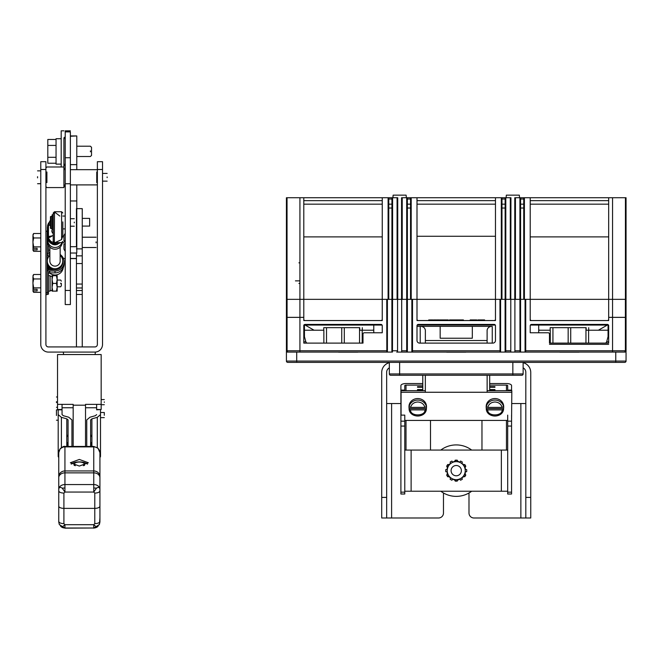 <?xml version="1.0" encoding="UTF-8"?>
<svg xmlns="http://www.w3.org/2000/svg" width="659" height="659" viewBox="0 0 659 659"><rect width="100%" height="100%" fill="white"/><g stroke="black" fill="none" stroke-linecap="round" stroke-linejoin="round"><path stroke-width="0.99" d="M56.048 138.72L61.188 138.72L61.188 130.836L61.188 166.991L61.188 164.124L56.048 164.124L56.048 163.243L47.81 163.243L47.81 139.477L56.048 139.477L56.048 138.72L56.048 164.124M63.907 138.579L63.907 166.991L63.907 164.948L64.566 165.607L65.225 164.948L64.566 164.289L63.907 164.948M96.099 242.825L96.099 241.902M65.282 240.823L63.939 240.823L63.939 235.543L63.939 240.823L65.282 240.823M65.282 243.904L63.939 243.904L63.939 249.184L63.939 243.904L65.282 243.904M76.444 253.023L76.444 346.939M76.444 248.88L82.251 248.88L82.251 208.631L76.444 208.631L76.444 246.697M82.251 346.939L82.251 294.441L76.444 294.441M76.444 287.983L82.251 287.983L82.251 294.441M82.251 287.983L82.251 263.542L76.444 263.542M76.444 255.857L82.251 255.857L82.251 263.542M82.251 255.857L82.251 248.88M49.87 247.092L49.87 261.063A5.148 5.066 0 0 0 55.018 266.121A5.148 5.066 0 0 0 60.158 261.063L60.158 247.092M48.865 269.935A8.238 8.196 180 0 1 47.193 267.052M47.193 269.366A8.238 8.196 -0 0 0 47.777 270.709M49.532 272.917A8.238 8.196 -0 0 0 63.182 267.826M49.812 269.778A7.719 7.686 180 0 1 47.3 264.102L47.3 262.636A7.719 7.686 180 0 1 47.3 262.397M62.729 262.397A7.719 7.686 180 0 1 62.679 263.534M52.16 269.778A7.719 7.686 180 0 1 47.3 262.636M60.158 255.33A7.719 7.686 180 0 1 55.018 268.748A7.719 7.686 180 0 1 47.3 261.063L47.3 262.158A7.719 7.686 -0 0 0 54.022 269.778M61.147 266.829A7.719 7.686 -0 0 0 62.737 262.158L62.737 261.063M47.3 261.063A7.719 7.686 180 0 1 49.87 255.33M68.066 446.003L66.79 441.777L66.79 436.991L68.066 434.701M58.19 409.857L56.46 409.914L56.46 415.524M73.174 407.748L62.053 407.748L62.053 404.362L62.053 414.626L63.33 415.705L68.725 417.221L71.938 419.923L71.938 446.456M68.066 446.456L68.066 419.923L66.79 418.844L61.394 417.336L58.19 414.626L58.19 409.511M58.758 457.577L58.19 456.539L58.19 414.626L58.19 456.539M58.19 429.462L58.19 414.593L58.19 420.211L56.46 420.211M107.137 177.633L107.137 176.933M37.563 176.703L37.563 177.864M102.524 169.503L97.375 169.503L97.375 161.686L102.524 161.686L102.524 344.468A7.62 7.62 -89.2 0 1 94.904 352.079L48.387 352.079A7.62 7.62 -91.4 0 1 40.776 344.468L40.776 161.686L45.916 161.686L45.916 169.503L40.776 169.503M40.776 322.391L40.776 344.468M97.375 169.503L97.375 344.468A2.471 2.471 -91.4 0 1 94.904 346.939L48.387 346.939A2.471 2.471 90.8 0 1 45.916 344.468L45.916 169.503M48.387 352.079L48.799 352.079M48.799 346.939L48.387 346.939A2.471 2.471 90.8 0 1 45.916 344.468M64.475 240.823A1.647 1.647 -89.9 0 0 64.442 241.136A1.647 1.647 89.9 0 1 62.794 242.784L62.193 242.784M65.225 258.427L63.379 258.427M47.761 258.427L47.193 258.427M46.287 171.991L46.287 182.576M46.904 182.576L46.904 171.991M96.758 171.991L96.758 182.576M46.287 186.958L46.904 187.576L63.907 187.576L63.907 166.991L46.904 166.991L46.287 167.608M50.117 282.719L50.117 291.13L50.117 275.693L50.117 276.335L52.053 276.335M76.79 184.899L76.79 200.97L70.373 200.97M70.373 253.023L76.79 253.023L76.79 200.97M70.373 164.635L76.79 164.635L76.79 169.668M76.79 164.635L76.79 135.935L70.373 136.256M45.916 294.589L47.193 294.589L47.193 292.736L45.916 292.736M47.193 292.736L47.193 231.235L45.916 231.235M70.373 157.74L65.225 157.74L65.225 130.836L65.225 131.882L70.373 131.882L70.373 304.565L70.373 290.446L65.225 290.446L65.225 304.565L65.225 183.754L70.373 183.754M65.225 157.74L65.225 183.754M61.872 242.586A7.208 7.084 180 0 1 47.819 240.098M47.868 241.276A7.208 7.084 -0 0 0 55.018 249.217A7.208 7.084 -0 0 0 62.21 242.454M57.621 244.242A6.071 5.972 180 0 1 51.789 243.904M74.286 222.8L74.286 222.124M51.064 216.366L51.064 228.566M50.446 216.951L50.446 227.973M47.399 233.352A7.719 7.595 -0 0 0 47.399 235.823M47.3 230.329L47.3 239.769M90.423 151.825L90.423 150.895M56.048 157.303L47.81 157.303M56.048 145.417L47.81 145.417M91.535 151.364L91.535 147.328L91.535 155.392L90.423 156.504L76.79 156.504M91.535 151.727L91.535 155.392M101.165 404.362L85.522 404.362L85.522 405.186L73.174 405.186L73.174 404.362L57.531 404.362L57.531 354.55L101.165 354.55L101.165 409.511L96.634 409.511L96.634 404.362L96.634 409.511M96.634 409.824L101.165 409.511M85.522 405.186L85.522 446.456M73.174 405.186L73.174 446.456M57.531 404.362L57.531 409.824L62.053 409.824M99.929 521.986L99.929 517.859L99.394 524.506L96.453 526.994L93.751 524.696L94.781 523.65C97.911 523.518 99.624 522.76 99.929 521.393L99.929 506.12A5.148 2.257 180 0 1 94.781 508.377L63.907 508.377A5.148 2.257 180 0 1 58.758 506.12L58.758 452.634L58.758 521.986L59.302 524.515L62.234 526.994L64.936 524.696L63.907 523.65C60.785 523.518 59.071 522.76 58.758 521.393L58.758 517.859M96.453 526.994A6.178 5.569 -0 0 1 93.751 527.562L93.751 524.696L64.936 524.696L64.936 528.007A6.178 6.022 0 0 1 60.694 526.36M98.026 448.186L99.929 452.634L99.929 506.12A5.148 2.257 180 0 1 94.781 508.377L63.907 508.377A5.148 2.257 180 0 1 58.758 506.12M98.002 526.36A6.178 6.022 -0 0 1 93.751 528.007L64.936 528.007M93.751 527.562L93.751 528.164L99.385 524.515L99.929 522.002M100.506 409.857L100.506 412.493L104.295 412.493L104.295 414.832L104.295 412.493M96.634 414.626L95.357 415.705L89.97 417.221L86.757 419.923L86.757 446.456M100.506 409.511L100.506 414.626L97.293 417.336L91.906 418.844L90.629 419.923L90.629 446.456M90.629 434.701L91.906 436.991L91.906 441.777L90.629 446.003M100.506 456.539L100.506 414.626L100.506 456.539L99.929 457.577M64.112 263.839L64.112 263.114C62.91 268.518 62.91 268.386 64.112 262.71L64.112 261.985A9.094 9.061 180 0 1 55.018 271.047L49.746 271.047L49.746 272.9L55.018 272.9A9.094 9.061 0 0 0 64.104 263.476M64.112 263.106C62.91 268.518 62.91 268.386 64.112 262.71M60.158 254.514A9.094 9.061 180 0 1 64.112 261.985M47.193 253.509A2.554 2.545 -0 0 0 49.211 255.997M49.746 272.9A1.277 1.269 0 0 0 48.469 274.169M47.193 294.178L48.469 294.178L48.469 292.332L47.193 292.332L47.193 272.324A2.554 2.545 -0 0 1 49.746 269.778L55.018 269.778A7.826 7.793 180 0 0 62.729 260.667M48.469 292.332L48.469 272.324A1.277 1.269 180 0 1 49.746 271.047M49.87 252.924L49.746 252.924A1.277 1.269 180 0 1 48.469 251.656L48.469 245.09M47.3 231.647L47.193 251.656A2.554 2.545 -0 0 0 49.746 254.201L49.87 254.201M60.694 283.716L60.694 283.115M40.776 278.955L33.642 278.955L32.95 276.731L32.95 283.411L33.642 287.868L33.041 289.326L37.11 289.326L37.11 290.874L33.041 290.874L33.642 292.324L40.776 292.324M33.642 278.955L32.966 282.719L33.041 290.874M61.353 283.411L61.353 285.652L60.694 286.789L57.16 286.789M32.95 275.693L33.642 274.498L32.95 276.731L33.642 274.498L40.776 274.498M40.776 287.868L33.642 287.868M61.353 283.617L61.353 285.652M37.11 290.874L37.11 289.326M52.053 287.275L52.053 279.556L52.053 291.13L52.745 291.13L52.053 287.275L52.745 283.411L52.053 279.556L52.745 275.693L52.053 275.693L52.053 279.556M40.776 237.957L33.642 237.957L32.95 235.724L32.95 242.413L33.642 246.87L33.041 248.328L37.11 248.328L37.11 249.868L33.041 249.868L33.642 251.326L40.776 251.326M33.642 237.957L32.966 241.713L33.041 249.868M32.95 234.695L33.642 233.5L32.95 235.724L33.642 233.5L40.776 233.5M40.776 246.87L33.642 246.87M37.11 249.868L37.11 248.328M84.179 465.073A5.148 2.257 180 0 1 84.426 465.485M75.348 465.715A5.148 2.257 180 0 1 74.203 464.298A5.148 2.257 180 0 1 79.344 462.041A5.148 2.257 180 0 1 84.492 464.298A5.148 2.257 180 0 1 83.339 465.715M74.269 465.485A5.148 2.257 180 0 1 74.516 465.073M62.58 447.313L60.126 448.771L58.758 452.634A6.178 5.75 180 0 1 64.936 446.884L64.936 446.876A6.178 5.758 -0 0 0 62.58 447.313M99.929 521.393L99.929 490.848C99.624 492.224 97.911 492.973 94.781 493.105L93.751 492.059L93.751 484.563A6.178 4.786 0 0 1 99.929 489.357C99.698 487.298 98.537 486.894 96.453 488.162L93.751 492.059L64.936 492.059L62.234 488.162C60.117 486.886 58.956 487.289 58.758 489.357A6.178 4.786 -0 0 1 64.936 484.563L64.936 472.857A6.178 4.786 180 0 0 58.758 477.651M96.09 447.313L97.853 448.038A6.178 1.598 -47.1 0 1 97.96 448.112L93.751 446.456L93.751 446.884L93.751 446.456L64.936 446.456C64.203 445.97 62.597 446.736 60.126 448.771L58.758 452.576M87.482 464.167A8.995 3.946 -0 0 0 79.344 461.901A8.995 3.946 -0 0 0 71.213 464.167M79.344 459.447L70.348 462.758L79.344 466.061L88.339 462.758L79.344 459.447M58.758 453.145L58.758 452.634M62.234 488.162A6.178 1.326 180 0 1 64.936 488.022L64.936 492.059L63.907 493.105C60.785 492.973 59.071 492.224 58.758 490.848M99.929 467.775L99.929 490.848M99.929 489.357L99.929 452.634A6.178 5.75 180 0 0 98.117 448.573A6.178 1.598 -47.1 0 0 97.96 448.112L99.929 452.585M104.295 402.369L104.295 401.899M56.46 401.669L56.46 402.6M65.225 228.887L62.836 228.887L62.836 233.665L62.836 221.885M61.6 216.045L61.6 211.745L54.483 211.745L53.206 213.022L53.206 214.002L54.483 212.766L54.483 211.745L54.351 243.204C53.099 244.275 50.908 242.693 47.777 238.467L47.605 225.164L50.446 220.155M53.206 233.83L51.74 231.194L52.176 229.579M53.206 235.354L49.73 237.355L48.923 237.462L48.494 236.581L53.107 235.634M50.446 225.469L48.626 225.213L49.425 223.961L48.56 223.862L50.446 220.798M62.836 223.442L62.836 236.993M47.399 236.993L52.119 244.052L60.356 242.619L57.16 244.382L53.824 244.547L50.603 243.204L48.428 240.815L47.399 236.993M62.836 235.527L61.6 239.596L55.117 242.594M54.483 212.766L55.117 212.47L59.796 216.045M54.351 243.204A1.277 1.277 180 0 1 53.206 241.935L53.206 241.342L53.206 241.935C51.781 242.545 50.133 241.103 48.247 237.611L49.73 237.355M53.206 214.002L53.206 241.342L54.351 242.611M47.44 236.943L48.494 236.581L48.453 226.68L47.399 226.902L47.399 236.136L48.453 235.914M47.777 238.467L48.247 237.611M48.453 226.68L48.626 225.213L47.605 225.147L50.446 220.081M48.247 223.212L48.56 223.862M50.446 223.928L49.886 223.928L50.446 224.011M49.425 223.961L49.886 223.928M63.289 352.079L63.618 354.55M95.398 352.079L95.069 354.55L95.398 352.079L83.38 352.079M89.64 225.633L89.64 218.846M104.295 415.294L104.295 414.832M56.46 414.602L56.46 409.914M52.176 214.743L53.206 214.743L52.176 214.743L53.206 214.743L52.176 214.743L52.176 229.052M52.745 283.411L56.468 283.411L57.16 279.556L56.468 275.693L57.16 275.693L57.16 287.324M56.468 291.13L57.16 287.275L57.16 291.13L52.745 291.13M56.468 275.693L52.745 275.693M57.16 287.275L56.468 283.411M463.401 320.546L463.401 319.928L451.687 319.928L453.598 319.928L453.598 320.546M476.778 319.928L470.188 319.928L471.424 319.928L471.424 320.546M396.71 352.079L626.05 352.079L626.05 334.327M617.055 352.079L624.732 352.079A1.318 1.318 0 0 0 626.05 350.761L626.05 327.136L625.391 327.136M287.077 327.136L286.418 327.136L286.418 350.761A1.318 1.318 0 0 0 287.736 352.079L391.891 352.079L391.891 299.343L392.55 299.343L392.467 352.079M287.036 213.186L286.418 213.186L286.418 197.741L287.036 197.741L287.036 299.343L382.253 299.343L382.253 320.546L303.791 320.546L303.791 317.333L287.077 317.333L287.077 350.761A1.318 1.318 0 0 0 288.395 352.079L295.413 352.079M612.549 317.333L612.549 350.761L625.391 350.761A1.318 1.318 0 0 1 624.073 352.079A1.318 1.318 0 0 0 625.391 350.761A1.318 1.318 0 0 1 624.073 352.079A1.318 1.318 0 0 0 625.391 350.761L625.391 317.333L608.677 317.333L608.677 320.546L530.215 320.546L530.215 299.343L626.05 299.343L626.05 197.741L612.549 197.741L612.549 299.343L625.391 299.343L625.391 317.374L608.677 317.374L608.677 299.343L612.549 299.343L612.549 317.374M612.549 352.079L612.549 350.761L525.725 350.761L525.643 352.079M525.725 350.761L525.725 299.343L530.215 299.343L530.215 197.741L524.407 197.741L524.407 299.343L608.677 299.343L608.677 197.741L612.549 197.741M525.066 299.343L525.066 352.079L525.808 352.079M519.918 197.741L514.778 197.741L514.778 299.343L510.947 299.343L519.918 299.343L519.918 197.741L520.577 197.741L520.577 299.343L519.918 299.343L523.748 299.343L520.577 299.343L520.577 352.079M515.437 197.741L515.437 299.343L519.918 299.343L520 352.079M514.901 352.079L514.901 299.343M510.783 352.079L510.783 350.761L505.758 350.761L505.675 352.079M505.758 350.761L505.758 299.343L505.099 299.343L505.099 352.079M500.609 299.343L500.609 352.079L499.868 352.079M505.14 197.741L505.14 208.038L501.969 208.038L501.969 299.343L505.099 299.343L501.31 299.343L501.31 197.741L505.799 197.741L505.799 299.343L510.288 299.343L510.288 197.741L505.799 197.741M499.95 350.761L412.518 350.761L412.518 299.343L499.95 299.343L500.033 352.079M412.518 350.761L412.435 352.079M412.6 352.079L411.859 352.079L411.859 299.343M407.369 352.079L407.369 299.343L410.541 299.343L407.369 299.343L407.369 197.741L416.999 197.741L416.999 299.343L495.469 299.343L495.469 320.546L416.999 320.546L416.999 299.343L410.541 299.343L410.541 208.038L407.369 208.038M392.55 299.343L407.369 299.343L406.71 299.343L406.71 197.741L402.221 197.741L402.221 299.343L406.71 299.343L406.71 350.761L401.685 350.761L401.685 352.079M406.792 352.079L406.71 350.761M397.566 352.079L397.566 299.343M391.932 197.741L391.932 208.038L388.761 208.038L388.761 299.343L391.891 299.343L388.102 299.343L388.102 197.741L392.591 197.741L392.591 299.343L397.08 299.343L397.08 197.741L392.591 197.741M386.66 352.079L387.401 352.079L387.401 299.343M386.825 352.079L386.742 299.343L382.253 299.343L388.102 299.343M505.758 299.343L510.783 299.343L510.783 350.761M530.215 325.735A1.318 1.318 0 0 1 531.533 324.417L607.359 324.417A1.318 1.318 0 0 1 608.677 325.735L608.677 343.108L549.482 343.108L549.482 334.088A1.318 1.318 0 0 0 548.164 332.77L530.215 332.77L530.215 325.735M549.482 344.295L608.677 344.344L549.482 344.295M494.151 324.417A1.318 1.318 0 0 1 495.469 325.735L495.469 340.514A2.595 2.595 0 0 1 492.874 343.108L419.594 343.108A2.595 2.595 0 0 1 416.999 340.514L416.999 325.735A1.318 1.318 0 0 1 418.317 324.417L494.151 324.417M401.685 299.343L401.685 350.761M380.935 324.417A1.318 1.318 0 0 1 382.253 325.735L382.253 332.77L364.303 332.77A1.318 1.318 0 0 0 362.994 334.088L362.994 343.108L303.791 343.108L303.791 325.735A1.318 1.318 0 0 1 305.109 324.417L380.935 324.417M608.677 319.228A1.318 1.318 0 0 1 607.359 320.546L608.677 320.546M530.215 320.546L531.533 320.546A1.318 1.318 0 0 1 530.215 319.228M416.999 320.546L418.317 320.546A1.318 1.318 0 0 1 416.999 319.228M495.469 319.228A1.318 1.318 0 0 1 494.151 320.546L495.469 320.546M303.791 320.546L305.109 320.546A1.318 1.318 0 0 1 303.791 319.228M382.253 319.228A1.318 1.318 0 0 1 380.935 320.546L382.253 320.546M444.94 320.546L444.94 319.928L443.845 319.928L443.845 320.546M443.845 319.928L441.645 319.928L441.645 320.546M448.013 320.546L448.013 319.928L447.14 319.928L447.14 320.546M447.14 319.928L444.94 319.928M441.645 319.928L440.55 319.928L440.55 320.546M440.55 319.928L439.726 319.928L439.726 320.546M439.726 319.928L439.174 320.546M439.174 319.928L436.431 319.928L436.431 320.546M436.431 319.928L435.887 320.546M435.887 319.928L435.064 319.928L435.064 320.546M433.96 320.546L433.96 319.928L433.828 320.546M433.828 319.928L433.276 320.546M433.276 319.928L432.724 320.546M432.724 319.928L432.04 319.928L432.04 320.546M432.04 319.928L430.805 319.928L430.805 320.546M430.805 319.928L430.121 319.928L430.121 320.546M430.121 319.928L429.569 320.546M429.569 319.928L429.025 320.546M429.025 319.928L428.745 320.546M428.745 319.928L428.614 320.546M463.261 319.928L463.261 320.546M463.129 319.928L463.129 320.546M462.865 319.928L462.865 320.546M462.461 319.928L462.461 320.546M461.794 319.928L461.794 320.546M460.987 319.928L460.987 320.546M451.687 320.546L451.687 319.928L449.479 319.928L449.479 320.546M447.609 319.928L447.609 320.546M448.277 320.546L448.277 319.928L448.408 320.546M441.052 319.928L441.052 320.546M435.064 319.928L434.495 319.928L434.495 320.546M434.495 319.928L433.96 319.928M459.092 320.546L459.092 319.928L460.781 319.928L460.781 320.546M483.195 320.546L483.195 319.928L484.596 319.928L477.849 319.928M439.042 320.546L439.042 319.928M436.571 319.928L436.571 320.546M359.081 352.079L337.26 352.079M338.537 352.161L357.804 352.161M467.14 352.079L445.327 352.079M446.604 352.161L465.864 352.161M580.357 352.079L558.535 352.079M559.812 352.161L579.08 352.161M468.994 492.99L468.994 513.048A4.942 4.942 0 0 0 473.936 517.99L520.865 517.99L520.865 403.539L511.812 403.539M400.903 403.539L391.603 403.539L391.603 517.99L438.532 517.99A4.942 4.942 0 0 0 443.474 513.048L443.474 492.99M523.131 362.681A10.083 10.083 0 0 1 530.75 372.459L530.75 517.99L520.865 517.99M520.865 403.539L525.808 403.539M391.603 517.99L381.718 517.99L381.718 372.459A10.083 10.083 0 0 1 389.337 362.681M386.66 403.539L391.603 403.539M525.808 517.99L525.808 372.253A4.942 4.942 0 0 0 523.131 367.862M386.66 517.99L386.66 497.405L381.718 497.405M389.337 367.862A4.942 4.942 0 0 0 386.66 372.253L386.66 497.405M440.797 450.064A25.726 25.726 0 0 1 471.671 450.064M471.671 491.227A25.726 25.726 0 0 1 440.797 491.227M451.086 470.641A5.148 5.148 0 0 1 456.234 465.501A5.148 5.148 0 0 1 461.382 470.641A5.148 5.148 0 0 1 456.234 475.79A5.148 5.148 0 0 1 451.086 470.641M422.781 383.538L406.01 383.538A5.107 2.092 0 0 0 400.903 385.63L400.903 494.011L404.774 494.011L404.774 450.064L507.694 450.064L507.694 494.011L511.565 494.011L511.565 492.158L507.694 492.158M404.774 491.227L507.694 491.227M447.222 471.836L445.789 471.704A10.495 10.495 0 0 1 445.789 469.579L447.222 469.455M464.125 476.498L464.743 476.786A10.495 10.495 0 0 0 465.814 474.941L465.246 474.554M465.246 471.836L466.679 471.704A10.495 10.495 0 0 0 466.679 469.579L465.246 469.455M465.246 466.737L465.814 466.341A10.495 10.495 0 0 0 464.743 464.504L464.125 464.793M461.77 463.434L462.379 462.132A10.495 10.495 0 0 0 460.534 461.069L459.71 462.239M457.354 460.88L457.297 460.204A10.495 10.495 0 0 0 455.171 460.204L455.114 460.88M452.758 462.239L451.934 461.069A10.495 10.495 0 0 0 450.089 462.132L450.698 463.434M448.342 464.793L447.725 464.504A10.495 10.495 0 0 0 446.654 466.341L447.222 466.737M447.222 474.554L446.654 474.941A10.495 10.495 0 0 0 447.725 476.786L448.342 476.498M450.698 477.857L450.089 479.159A10.495 10.495 0 0 0 451.934 480.222L452.758 479.044M455.114 480.403L455.171 481.086A10.495 10.495 0 0 0 457.297 481.086L457.354 480.403M459.71 479.044L460.534 480.222A10.495 10.495 0 0 0 462.379 479.159L461.77 477.857M451.728 478.45A9.012 9.012 0 0 1 451.728 462.84A9.012 9.012 0 0 1 465.246 470.641A9.012 9.012 0 0 1 451.728 478.45L456.234 481.054L465.246 475.847L465.246 465.435L456.234 460.237L447.222 465.435L447.222 475.847L451.728 478.45M489.686 383.538L506.458 383.538A5.107 2.092 180 0 1 511.565 385.63L511.565 390.68M481.968 420.426L481.968 450.064M400.903 390.12L404.774 390.12L404.774 385.63A1.236 0.502 180 0 1 406.01 385.12L422.781 385.12M489.686 385.12L506.458 385.12A1.236 0.502 180 0 1 507.694 385.63L507.694 390.12L511.565 390.12M430.508 450.064L430.508 420.426M422.781 389.551L417.534 389.551L417.534 390.202L422.781 390.202M489.686 390.202L494.934 390.202L494.934 389.551L489.686 389.551M422.781 386.627L417.534 386.627L417.534 387.27L422.781 387.27M489.686 387.27L494.934 387.27L494.934 386.627L489.686 386.627M507.694 415.112L507.694 450.064M507.694 390.12L507.694 390.68M511.565 415.112L511.565 492.158M404.774 390.68L404.774 390.12M404.774 450.064L404.774 415.112L400.903 415.112M404.774 492.158L400.903 492.158M417.534 390.202L417.534 389.551M494.934 389.551L494.934 390.202M417.534 387.27L417.534 386.627M494.934 386.627L494.934 387.27M507.694 426.068L511.565 426.068M511.565 421.167L507.694 421.167M400.903 421.167L404.774 421.167M400.903 426.068L404.774 426.068M401.067 415.112L401.067 392.262L511.812 392.262L511.565 420.426M507.694 420.426L404.774 420.426M425.335 390.68L401.067 390.68L401.067 392.262M511.812 392.262L511.812 390.68L487.133 390.68M424.915 407.386L426.381 406.792L426.381 406.084A8.748 7.982 0 0 1 426.488 407.344L426.488 406.537A8.748 7.982 0 0 0 417.74 398.555A8.748 7.982 0 0 0 408.992 406.537L408.992 407.344A8.748 7.982 0 0 1 409.107 406.084L409.107 406.792L410.565 407.386C411.562 404.041 413.951 402.237 417.74 401.982C421.529 402.237 423.926 404.041 424.915 407.386L410.565 407.386M426.488 407.344A8.748 7.982 0 0 1 426.381 408.605L426.381 409.313L424.915 409.898C425.516 416.529 409.964 416.529 410.565 409.898L409.107 409.313L409.107 408.605A8.748 7.982 0 0 1 408.992 407.344M426.381 409.313L426.381 409.354C425.343 418.21 410.145 418.21 409.107 409.354L409.107 409.313A8.748 7.982 0 0 0 417.74 416.035A8.748 7.982 0 0 0 426.381 409.313M410.565 409.898L424.915 409.898M409.107 408.605L426.381 408.605M502.109 407.386L503.567 406.792L503.567 406.084A8.748 7.982 0 0 1 503.682 407.344L503.682 406.537A8.748 7.982 0 0 0 494.934 398.555A8.748 7.982 0 0 0 486.185 406.537L486.185 407.344A8.748 7.982 0 0 1 486.293 406.084L486.293 406.792L487.759 407.386C488.756 404.041 491.144 402.237 494.934 401.982C498.723 402.237 501.112 404.041 502.109 407.386L487.759 407.386M503.682 407.344A8.748 7.982 0 0 1 503.567 408.605L503.567 409.313L502.109 409.898C502.71 416.529 487.158 416.529 487.759 409.898L486.293 409.313L486.293 408.605A8.748 7.982 0 0 1 486.185 407.344M503.567 409.313L503.567 409.354C502.529 418.21 487.331 418.21 486.293 409.354L486.293 409.313A8.748 7.982 0 0 0 494.934 416.035A8.748 7.982 0 0 0 503.567 409.313M487.759 409.898L502.109 409.898M486.293 408.605L503.567 408.605M299.919 280.866L295.438 280.866M519.473 196.728L519.325 195.155L519.473 196.728M506.244 196.184L506.079 197.741L506.244 196.184M392.921 197.741L393.143 195.155L392.871 197.741M520.577 197.741L523.748 197.741L523.748 299.343L524.407 299.343M510.783 299.343L510.947 197.741L510.288 197.741M505.14 208.038L505.14 299.343L505.799 299.343M501.31 197.741L495.469 197.741L495.469 299.343L501.31 299.343M397.08 197.741L397.731 197.741L397.731 299.343L401.562 299.343L401.562 197.741L402.221 197.741M391.932 208.038L391.932 299.343L392.591 299.343M287.077 327.177L286.418 327.177L286.418 299.343L287.036 299.343L286.418 299.343L286.418 213.186M530.215 200.649L608.677 200.649M303.791 200.649L382.253 200.649M416.999 200.649L495.469 200.649M520.577 199.018L523.748 199.018M388.761 199.018L391.932 199.018M407.369 199.018L410.541 199.018M501.969 199.018L505.14 199.018M298.914 262.834L299.919 262.834M519.457 196.604L519.589 197.741M506.236 196.291L506.079 197.741M299.919 283.411L298.914 283.411M406.71 197.741L407.369 197.741M506.128 197.741L506.318 195.155L519.284 195.155M530.215 204.166L608.677 204.166M530.215 236.894L608.677 236.894M393.143 195.155L406.109 195.155L406.381 197.741M303.791 204.166L382.253 204.166M382.253 236.894L303.791 236.894M416.999 204.166L495.469 204.166M495.469 236.276L416.999 236.276M523.748 208.038L520.577 208.038M523.748 197.741L524.407 197.741M625.391 327.177L626.05 327.177L626.05 299.343L625.432 299.343L625.432 197.741M625.432 213.186L626.05 213.186M287.036 197.741L303.791 197.741L303.791 299.343L382.253 299.343L382.253 197.741L388.102 197.741M388.761 208.038L388.761 197.741M411.2 197.741L411.2 299.343M410.541 197.741L410.541 208.038M501.969 208.038L501.969 197.741M608.677 197.741L530.215 197.741M382.253 197.741L303.791 197.741M495.469 197.741L416.999 197.741M520.577 204.166L523.748 204.166M501.969 204.166L505.14 204.166M388.761 204.166L391.932 204.166M407.369 204.166L410.541 204.166M385.466 362.376L296.707 362.376L296.707 352.079M422.781 390.68L422.781 375.259L390.655 375.259A1.318 1.318 0 0 1 389.337 373.941L389.337 362.376L527.002 362.376L523.131 362.376L527.002 362.376L523.131 362.376L523.131 373.941A1.318 1.318 0 0 1 521.813 375.259L512.842 375.259L521.813 375.259A1.318 1.318 0 0 0 523.131 373.941L512.842 373.941L512.842 375.259L489.686 375.259L489.686 390.68M608.059 330.225L586.156 330.225L586.156 327.671L550.174 327.671L550.174 330.225M538.691 330.225L550.273 330.225L550.273 343.108M373.777 330.225L359.74 330.225L359.74 327.671L323.758 327.671L323.758 330.225M304.45 330.225L323.857 330.225L323.857 343.108M306.732 343.108L305.825 341.79L303.791 341.79M608.677 341.79L606.684 341.79L605.778 343.108M538.691 332.77L538.691 325.076M624.073 362.376L527.002 362.376M615.761 352.079L615.761 361.058L626.05 361.058A1.318 1.318 0 0 1 624.732 362.376L622.178 362.376M287.736 362.376A1.318 1.318 0 0 1 286.418 361.058L615.761 361.058L615.761 362.376L287.736 362.376A1.318 1.318 0 0 1 286.418 361.058L286.418 334.327M624.732 362.376A1.318 1.318 0 0 0 626.05 361.058L626.05 352.829M626.05 354.55L626.05 353.035M288.395 352.079L286.418 352.079M303.791 325.076L303.791 343.108M287.266 352.079L287.711 352.079M287.077 299.343L303.791 299.343L303.791 317.374L287.077 317.374L287.077 299.343M607.301 325.076L598.388 330.225M540.504 330.225L538.691 330.06M373.777 330.06L371.964 330.225M314.079 330.225L305.166 325.076M362.195 343.108L362.195 330.225M382.08 325.076L303.964 325.076M305.825 341.79L304.45 336.642L304.45 325.076M606.684 341.79L608.059 336.642L608.059 325.076M608.504 325.076L530.388 325.076M588.611 343.108L588.611 330.225M495.288 325.076L417.18 325.076M390.655 375.259L512.842 375.259M420.211 343.108L420.211 326.353C423.111 326.403 424.824 327.663 425.36 330.118L425.36 340.514L487.108 340.514L487.108 330.118C487.644 327.663 489.357 326.403 492.257 326.353L416.999 326.353M478.961 324.665L478.961 325.076M476.218 324.665L476.218 325.076M452.371 324.665L452.371 325.076M453.474 324.665L453.474 325.076M453.878 324.665L453.878 325.076M454.982 324.665L454.982 325.076M425.36 340.514L425.36 343.108M487.108 340.514L487.108 343.108M393.209 375.259L399.626 375.259L399.626 373.941L512.842 373.941L512.842 362.376M440.154 338.232L440.154 326.353L440.154 338.232L472.314 338.232L472.314 326.353L472.314 338.232M484.241 325.076L484.241 324.665M482.94 325.076L482.94 324.665M460.254 325.076L460.254 324.665M458.952 325.076L458.952 324.665M440.929 325.076L440.929 324.665M435.171 325.076L435.171 324.665M433.869 325.076L433.869 324.665M429.009 325.076L429.009 324.665M427.707 325.076L427.707 324.665M62.234 526.994L62.234 526.994A6.178 5.569 180 0 0 64.936 527.562M76.444 290.52L82.251 290.52M82.251 284.054L76.444 284.054M61.394 447.576L61.394 417.336M66.79 436.991L66.79 418.844M66.79 446.456L66.79 441.777M48.387 255.659L48.387 257.125M76.444 258.493L70.373 258.493M76.79 246.697L70.373 246.697M96.634 407.748L85.522 407.748M62.053 409.511L57.531 409.511M94.781 493.105L94.781 523.65M58.758 522.019L59.302 524.515L64.936 528.164L93.751 528.007M63.907 493.105L63.907 523.65M91.906 418.844L91.906 436.991M91.906 441.777L91.906 446.456M97.293 447.576L97.293 417.336M55.018 271.047L55.018 272.9M49.746 254.201L49.746 255.445M98.117 448.573A6.178 5.75 180 0 0 93.751 446.884L93.751 470.946L64.936 470.946L64.936 446.884L93.751 446.884M93.751 488.022A6.178 1.326 -0 0 1 96.453 488.162M58.758 476.696A6.178 5.75 0 0 1 64.936 470.946L64.936 472.857L93.751 472.857L93.751 484.563L64.936 484.563L64.936 488.022M99.929 477.651A6.178 4.786 180 0 0 93.751 472.857L93.751 470.946A6.178 5.75 0 0 1 99.929 476.696M62.836 212.981L61.6 211.745L61.6 239.596M54.532 242.619L53.206 241.342M47.605 225.147L47.399 236.136M52.176 215.032L53.206 215.032M519.918 350.761L514.901 350.761M397.566 350.761L392.55 350.761M386.742 350.761L299.919 350.761L299.919 352.079M299.919 317.333L299.919 350.761L287.077 350.761M530.75 497.405L525.808 497.405M411.117 491.227L411.117 450.064M501.351 450.064L501.351 491.227M506.458 385.12L506.458 390.68M506.458 420.426L506.458 450.064M406.01 450.064L406.01 420.426M406.01 390.68L406.01 385.12M409.107 406.792A8.748 7.982 0 0 1 417.74 400.071A8.748 7.982 0 0 1 426.381 406.792M486.293 406.792A8.748 7.982 0 0 1 494.934 400.071A8.748 7.982 0 0 1 503.567 406.792M299.919 197.741L299.919 317.374M552.934 343.108L552.934 327.671M326.51 343.108L326.51 327.671M311.081 324.417L311.081 325.076M601.387 325.076L601.387 324.417M585.958 327.671L585.958 343.108M359.534 327.671L359.534 343.108M341.741 343.108L341.741 327.671M344.303 327.671L344.303 343.108M568.165 343.108L568.165 327.671M570.727 327.671L570.727 343.108M374.963 324.417L374.963 325.076M399.626 362.376L399.626 373.941L389.337 373.941M537.505 325.076L537.505 324.417M424.297 324.417L424.297 325.076M488.171 325.076L488.171 324.417M492.257 326.353L492.257 343.108M487.133 375.259L487.133 392.262M425.335 375.259L425.335 392.262M61.188 130.836L63.907 130.836M82.251 247.512L96.099 247.512M82.251 237.215L96.099 237.215M63.939 235.543L65.225 233.319M63.939 249.184L65.225 251.408M64.566 185.006L65.225 185.665L64.566 186.324L63.907 185.665L64.566 185.006M64.566 168.251L63.907 168.91L64.566 169.569L65.225 168.91L64.566 168.251M102.524 181.151L107.137 181.151M37.563 183.704L40.776 183.704M102.524 173.416L107.137 173.416M37.563 170.862L40.776 170.862M48.469 250.132L49.87 250.132M97.375 184.281L96.758 184.899L70.373 184.899M97.375 170.286L96.758 169.668L70.373 169.668M48.469 291.13L50.117 291.13M48.469 275.693L50.117 275.693M64.566 137.237L63.907 137.896L64.566 138.555L65.225 137.896L64.566 137.237M70.373 258.6L76.444 258.6M76.79 135.935L70.373 135.935M70.373 130.836L65.225 130.836M70.373 304.565L65.225 304.565M47.81 240.411L47.81 242.133M70.373 226.21L74.286 226.21M50.446 228.269L52.176 228.887M62.836 216.045L65.225 216.045M70.373 218.722L74.286 218.722M50.446 216.663L52.176 216.045M76.79 146.216L90.423 146.216L91.535 147.328M57.16 280.042L60.694 280.042L61.353 281.179M32.95 291.13L33.642 292.324M52.053 290.495L50.117 290.495M32.95 250.132L33.642 251.326M84.492 465.468L84.492 464.298M74.203 465.468L74.203 464.298M104.295 404.708L101.165 404.708M57.531 407.278L56.46 407.278M104.295 399.56L101.165 399.56M57.531 396.99L56.46 396.99M55.702 242.619L61.6 242.619L62.836 241.383M89.64 218.393L82.251 218.393M89.64 226.086L82.251 226.086M104.295 417.633L100.506 417.633M52.176 232.759L53.206 232.759M470.188 320.546L470.188 319.928M484.596 320.546L484.596 319.928M588.709 327.671L588.709 330.225M362.293 327.671L362.293 330.225M373.777 332.77L373.777 325.076"/></g></svg>
